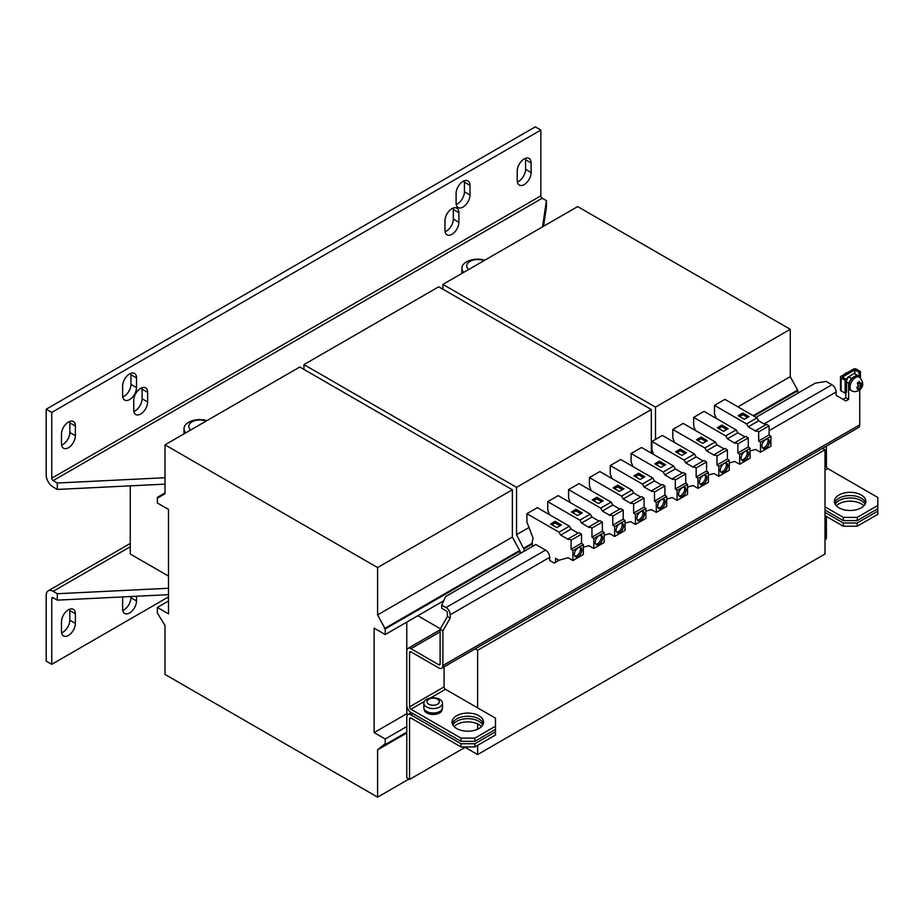 <?xml version="1.0" encoding="UTF-8"?>
<svg xmlns="http://www.w3.org/2000/svg" width="924" height="924" viewBox="0 0 924 924"><rect width="100%" height="100%" fill="white"/><g stroke="black" fill="none" stroke-linecap="round" stroke-linejoin="round"><path stroke-width="1.39" d="M69.704 421.448A9.829 5.671 -60 0 1 69.82 422.846L69.82 432.478A9.829 5.671 -60 0 1 62.878 444.513A9.829 5.671 -60 0 1 61.596 445.114M61.481 443.705A9.829 5.671 120 0 0 63.513 448.209A9.829 5.671 120 0 0 68.434 447.724A9.829 5.671 120 0 0 75.375 435.689L75.375 426.056A9.829 5.671 120 0 0 73.343 421.563A9.829 5.671 120 0 0 65.777 424.197A9.829 5.671 120 0 0 61.481 434.084L61.481 443.705M464.31 180.792A9.829 5.671 -60 0 1 464.426 182.19L464.426 191.811A9.829 5.671 -60 0 1 457.484 203.846A9.829 5.671 -60 0 1 456.213 204.447M456.098 203.049A9.829 5.671 120 0 0 458.131 207.542A9.829 5.671 120 0 0 463.039 207.057A9.829 5.671 120 0 0 469.993 195.022L469.993 185.401A9.829 5.671 120 0 0 467.948 180.896A9.829 5.671 120 0 0 460.383 183.53A9.829 5.671 120 0 0 456.098 193.416L456.098 203.049M525.456 158.327A9.829 5.671 -60 0 1 525.571 159.725L525.571 169.358A9.829 5.671 -60 0 1 518.618 181.393A9.829 5.671 -60 0 1 517.348 181.982M517.232 180.584A9.829 5.671 120 0 0 519.265 185.089A9.829 5.671 120 0 0 524.174 184.592A9.829 5.671 120 0 0 531.127 172.569L531.127 162.936A9.829 5.671 120 0 0 529.094 158.443A9.829 5.671 120 0 0 521.517 161.076A9.829 5.671 120 0 0 517.232 170.963L517.232 180.584M453.199 208.062A9.829 5.671 -60 0 1 453.314 209.459L453.314 219.092A9.829 5.671 -60 0 1 446.373 231.127A9.829 5.671 -60 0 1 445.091 231.728M444.975 230.319A9.829 5.671 120 0 0 447.008 234.823A9.829 5.671 120 0 0 451.928 234.338A9.829 5.671 120 0 0 458.87 222.303L458.87 212.67A9.829 5.671 120 0 0 456.837 208.177A9.829 5.671 120 0 0 449.272 210.811A9.829 5.671 120 0 0 444.975 220.697L444.975 230.319M130.838 373.319A9.829 5.671 -60 0 1 130.954 374.717L130.954 384.349A9.829 5.671 -60 0 1 124.012 396.373A9.829 5.671 -60 0 1 122.742 396.974M122.626 395.576A9.829 5.671 120 0 0 124.659 400.069A9.829 5.671 120 0 0 129.568 399.584A9.829 5.671 120 0 0 136.521 387.549L136.521 377.928A9.829 5.671 120 0 0 134.477 373.435A9.829 5.671 120 0 0 126.911 376.056A9.829 5.671 120 0 0 122.626 385.955L122.626 395.576M141.961 387.757A9.829 5.671 -60 0 1 142.077 389.154L142.077 398.787A9.829 5.671 -60 0 1 135.123 410.822A9.829 5.671 -60 0 1 133.853 411.423M133.737 410.013A9.829 5.671 120 0 0 135.77 414.518A9.829 5.671 120 0 0 140.679 414.021A9.829 5.671 120 0 0 147.632 401.998L147.632 392.365A9.829 5.671 120 0 0 145.599 387.872A9.829 5.671 120 0 0 138.023 390.506A9.829 5.671 120 0 0 133.737 400.392L133.737 410.013M69.704 609.17A9.829 5.671 -60 0 1 69.82 610.568L75.375 613.779A9.829 5.671 120 0 0 73.343 609.286A9.829 5.671 120 0 0 68.434 609.771A9.829 5.671 120 0 0 61.481 621.806L61.481 631.427A9.829 5.671 120 0 0 63.513 635.92A9.829 5.671 120 0 0 71.09 633.298A9.829 5.671 120 0 0 75.375 623.4L75.375 613.779M478.921 715.719A15.72 9.078 0 0 0 461.781 713.755A15.72 9.078 0 0 0 452.079 722.141A15.72 9.078 0 0 0 456.687 728.551A15.72 9.078 0 0 0 473.816 730.526A15.72 9.078 0 0 0 483.518 722.141A15.72 9.078 0 0 0 478.921 715.719M483.275 723.735A15.72 9.078 0 0 0 478.921 718.93A15.72 9.078 0 0 0 463.097 716.689A15.72 9.078 0 0 0 452.333 723.735M861.226 494.987A15.72 9.078 0 0 0 844.097 493.023A15.72 9.078 0 0 0 834.395 501.409A15.72 9.078 0 0 0 839.004 507.83A15.72 9.078 0 0 0 856.132 509.794A15.72 9.078 0 0 0 865.834 501.409A15.72 9.078 0 0 0 861.226 494.987M865.592 503.014A15.72 9.078 0 0 0 861.226 498.198A15.72 9.078 0 0 0 845.414 495.957A15.72 9.078 0 0 0 834.638 503.014M836.382 505.821A15.72 9.078 180 0 1 861.226 503.811A15.72 9.078 180 0 1 863.848 505.821M835.169 504.215A15.72 9.078 180 0 1 861.226 500.612A15.72 9.078 180 0 1 865.06 504.215M454.065 726.553A15.72 9.078 180 0 1 478.921 724.543A15.72 9.078 180 0 1 481.543 726.553M452.852 724.947A15.72 9.078 180 0 1 478.921 721.332A15.72 9.078 180 0 1 482.755 724.947M724.023 472.245A5.301 3.061 120 0 0 727.488 467.567A5.301 3.061 120 0 0 726.668 463.317A5.301 3.061 120 0 0 724.023 463.582A5.301 3.061 120 0 0 720.558 468.26A5.301 3.061 120 0 0 721.367 472.511A5.301 3.061 120 0 0 724.023 472.245M720.766 471.945A5.301 3.061 120 0 0 722.626 471.448A5.301 3.061 120 0 0 725.883 463.074M765.707 448.186A5.301 3.061 120 0 0 769.172 443.508A5.301 3.061 120 0 0 768.352 439.258A5.301 3.061 120 0 0 765.707 439.512A5.301 3.061 120 0 0 762.242 444.19A5.301 3.061 120 0 0 763.051 448.44A5.301 3.061 120 0 0 765.707 448.186M762.45 447.886A5.301 3.061 120 0 0 764.31 447.378A5.301 3.061 120 0 0 767.567 439.016M744.86 460.21A5.301 3.061 120 0 0 748.324 455.544A5.301 3.061 120 0 0 747.516 451.293A5.301 3.061 120 0 0 744.86 451.547A5.301 3.061 120 0 0 741.394 456.225A5.301 3.061 120 0 0 742.215 460.475A5.301 3.061 120 0 0 744.86 460.21M741.602 459.921A5.301 3.061 120 0 0 743.474 459.413A5.301 3.061 120 0 0 746.731 451.051M598.971 544.444A5.301 3.061 120 0 0 602.436 539.766A5.301 3.061 120 0 0 601.616 535.516A5.301 3.061 120 0 0 598.971 535.781A5.301 3.061 120 0 0 595.506 540.459A5.301 3.061 120 0 0 596.315 544.71A5.301 3.061 120 0 0 598.971 544.444M595.714 544.144A5.301 3.061 120 0 0 597.574 543.647A5.301 3.061 120 0 0 600.831 535.273M578.124 556.479A5.301 3.061 120 0 0 581.589 551.801A5.301 3.061 120 0 0 580.78 547.551A5.301 3.061 120 0 0 578.124 547.817A5.301 3.061 120 0 0 574.659 552.494A5.301 3.061 120 0 0 575.479 556.745A5.301 3.061 120 0 0 578.124 556.479M574.867 556.179A5.301 3.061 120 0 0 576.738 555.682A5.301 3.061 120 0 0 579.995 547.308M619.808 532.409A5.301 3.061 120 0 0 623.273 527.743A5.301 3.061 120 0 0 622.464 523.481A5.301 3.061 120 0 0 619.808 523.746A5.301 3.061 120 0 0 616.343 528.424A5.301 3.061 120 0 0 617.163 532.674A5.301 3.061 120 0 0 619.808 532.409M616.551 532.109A5.301 3.061 120 0 0 618.422 531.612A5.301 3.061 120 0 0 621.679 523.25M682.339 496.315A5.301 3.061 120 0 0 685.804 491.637A5.301 3.061 120 0 0 684.984 487.387A5.301 3.061 120 0 0 682.339 487.653A5.301 3.061 120 0 0 678.874 492.33A5.301 3.061 120 0 0 679.683 496.581A5.301 3.061 120 0 0 682.339 496.315M679.082 496.015A5.301 3.061 120 0 0 680.942 495.507A5.301 3.061 120 0 0 684.199 487.144M703.176 484.28A5.301 3.061 120 0 0 706.641 479.602A5.301 3.061 120 0 0 705.832 475.352A5.301 3.061 120 0 0 703.176 475.617A5.301 3.061 120 0 0 699.711 480.295A5.301 3.061 120 0 0 700.531 484.546A5.301 3.061 120 0 0 703.176 484.28M699.918 483.98A5.301 3.061 120 0 0 701.79 483.483A5.301 3.061 120 0 0 705.047 475.109M640.655 520.374A5.301 3.061 120 0 0 644.12 515.707A5.301 3.061 120 0 0 643.3 511.457A5.301 3.061 120 0 0 640.655 511.711A5.301 3.061 120 0 0 637.19 516.389A5.301 3.061 120 0 0 637.999 520.639A5.301 3.061 120 0 0 640.655 520.374M637.398 520.085A5.301 3.061 120 0 0 639.258 519.577A5.301 3.061 120 0 0 642.515 511.215M661.492 508.35A5.301 3.061 120 0 0 664.957 503.672A5.301 3.061 120 0 0 664.148 499.422A5.301 3.061 120 0 0 661.492 499.688A5.301 3.061 120 0 0 658.027 504.354A5.301 3.061 120 0 0 658.847 508.604A5.301 3.061 120 0 0 661.492 508.35M658.235 508.05A5.301 3.061 120 0 0 660.106 507.542A5.301 3.061 120 0 0 663.363 499.179M844.109 374.52A6.387 3.684 -60 0 1 845.841 373.111A6.387 3.684 -60 0 1 847.574 372.511M846.338 379.418A3.927 2.264 -60 0 1 848.059 377.108A3.927 2.264 -60 0 1 848.625 376.726L851.397 378.332L848.625 383.148L846.534 381.935M853.06 377.5A7.866 4.539 120 0 0 848.625 386.348A7.866 4.539 120 0 0 850.253 389.951L851.639 390.748A7.866 4.539 -60 0 1 850.242 385.169A7.866 4.539 -60 0 1 854.446 378.309A7.866 4.539 -60 0 1 859.493 377.142L858.107 376.334A7.866 4.539 120 0 0 854.18 376.726A7.866 4.539 120 0 0 853.06 377.5M860.775 388.715L860.972 386.579L862.138 385.354L861.711 383.241L860.544 384.465L859.355 381.52A5.221 3.015 120 0 0 858.304 382.201A5.221 3.015 120 0 0 857.31 383.183L858.5 386.128L856.952 387.121L857.368 389.235L858.927 388.242L858.731 390.378A5.221 3.015 120 0 0 859.782 389.697A5.221 3.015 120 0 0 860.775 388.715L860.544 387.572A3.731 2.148 -60 0 1 859.574 388.623A3.731 2.148 -60 0 1 859.02 389.004M857.772 384.026A3.731 2.148 -60 0 1 858.511 383.275A3.731 2.148 -60 0 1 859.574 382.663L859.308 383.749L860.544 384.465M861.214 382.975L861.63 385.042A3.731 2.148 -60 0 1 861.618 385.077L859.736 385.862L860.544 387.572M428.817 704.215A6.156 3.546 -0 0 0 437.514 704.215A6.156 3.546 -0 0 0 437.514 699.191A6.156 3.546 -0 0 0 428.817 699.191A6.156 3.546 -0 0 0 428.817 704.215M439.766 706.999A9.332 5.394 180 0 1 426.565 706.999A9.332 5.394 180 0 1 423.839 703.187A9.332 5.394 180 0 1 426.565 699.376A9.332 5.394 180 0 1 430.503 698.024A9.332 5.394 180 0 1 435.839 698.024A9.332 5.394 180 0 1 439.766 699.376A9.332 5.394 180 0 1 442.504 703.187A9.332 5.394 180 0 1 439.766 706.999M442.504 703.187L442.504 707.634A9.332 5.394 180 0 1 439.766 711.445A9.332 5.394 180 0 1 429.602 712.612A9.332 5.394 180 0 1 423.839 707.634L423.839 703.187M185.747 432.848A15.72 9.078 180 0 1 184.015 428.713A15.72 9.078 180 0 1 188.623 422.291A15.72 9.078 180 0 1 193.07 420.489A25.549 25.549 0 0 1 206.398 420.489A15.72 9.078 180 0 1 206.918 420.628M483.933 260.695A10.938 6.318 0 0 0 469.889 261.388A10.938 6.318 0 0 0 468.687 269.496M463.64 272.407A15.72 9.078 180 0 1 461.908 268.272A15.72 9.078 180 0 1 466.516 261.85A15.72 9.078 180 0 1 470.963 260.048A25.549 25.549 0 0 1 484.292 260.048A15.72 9.078 180 0 1 484.811 260.187M542.55 226.854L546.407 200.647L542.238 198.233A1.964 1.132 60 0 1 540.852 195.83L540.852 130.041L535.296 126.842L46.2 409.216L46.2 474.994A9.829 5.671 -120 0 0 53.153 487.029L57.311 489.431L57.311 483.021L165.003 477.731M540.852 130.041L51.756 412.427L51.756 478.205A1.964 1.132 -120 0 0 53.153 480.607L57.311 483.021M53.153 597.736A1.964 1.132 -120 0 0 52.16 597.632A1.964 1.132 -120 0 0 51.756 598.533L53.153 597.736L57.311 600.138L57.311 593.728L53.153 591.314A9.829 5.671 -120 0 0 48.233 590.829A9.829 5.671 -120 0 0 46.2 595.322L46.2 661.11L51.756 664.321L168.48 596.927M61.596 632.824A9.829 5.671 -60 0 0 69.82 620.2L69.82 610.568M122.742 610.371A9.829 5.671 -60 0 0 130.954 597.736L130.954 596.523M51.756 598.533L51.756 664.321M136.521 596.246L136.521 600.947A9.829 5.671 120 0 1 132.224 610.833A9.829 5.671 120 0 1 124.659 613.467A9.829 5.671 120 0 1 122.626 608.962L122.626 599.341A9.829 5.671 120 0 1 122.904 596.916M708.385 475.028L713.952 473.492L718.814 476.299L718.814 466.401L717.001 464.991L717.001 455.925L714.425 454.446L714.425 455.393L706.56 450.854L704.896 447.967L715.315 441.949L683.217 423.423L672.799 429.441L672.799 437.941L674.566 442.492M704.896 447.967L672.799 429.441M702.725 443.347L696.477 439.743L701.062 437.087L707.31 440.702L702.725 443.347M750.069 450.97L755.636 449.422L760.498 452.229L760.498 442.33L758.685 440.921L758.685 431.866L756.109 430.376L756.109 431.335L748.244 426.796L746.58 423.908L756.999 417.891L724.901 399.353L714.483 405.37L714.483 413.871L716.25 418.422M746.58 423.908L714.483 405.37M744.409 419.288L738.161 415.673L742.746 413.028L748.994 416.632L744.409 419.288M729.232 462.993L734.788 461.457L739.65 464.264L739.65 454.365L737.849 452.956L737.849 443.89L735.273 442.411L735.273 443.37L727.407 438.819L725.733 435.932L736.162 429.914L704.065 411.388L693.647 417.405L693.647 425.906L695.402 430.457M725.733 435.932L693.647 417.405M723.573 431.312L717.313 427.708L721.898 425.063L728.158 428.667L723.573 431.312M583.333 547.227L588.9 545.691L593.762 548.498L593.762 538.6L591.949 537.191L591.949 528.124L589.373 526.634L589.373 527.592L581.508 523.053L579.845 520.166L590.263 514.148L558.165 495.622L547.747 501.64L547.747 510.14L549.514 514.691M579.845 520.166L547.747 501.64M577.673 515.546L571.425 511.942L576.01 509.286L582.259 512.901L577.673 515.546M474.855 746.939L460.961 746.939L460.961 743.739L474.855 743.739L474.855 746.939L495.483 735.03L495.483 726.206L474.855 738.114L474.855 741.325L460.961 741.325L410.937 712.45A5.89 3.407 60 0 1 406.768 705.231L406.768 651.085A5.89 3.407 60 0 1 407.992 648.382A5.89 3.407 60 0 1 410.937 648.671L438.727 664.714A1.964 1.132 -120 0 0 439.709 664.818A1.964 1.132 -120 0 0 440.113 663.917L440.113 629.175L447.412 616.539L447.412 613.178A1.964 1.132 -120 0 0 446.026 610.764L441.707 608.281L441.707 605.07L445.68 596.534L535.816 544.49L545.541 550.103A5.89 3.407 -120 0 1 549.711 557.322L549.711 560.418L554.181 563.086L555.543 562.3L555.543 558.281L558.951 560.244L568.052 557.726L572.915 560.533L572.915 550.635L571.113 549.214L571.113 540.159L568.537 538.669L568.537 539.628L560.672 535.088L558.997 532.201L569.427 526.183L537.329 507.657L526.899 513.675L526.899 522.176L533.229 538.484L532.339 540.91L532.339 546.488M558.997 532.201L526.899 513.675M556.837 527.581L550.577 523.966L555.162 521.321L561.422 524.936L556.837 527.581M604.181 535.192L609.736 533.656L614.599 536.463L614.599 526.564L612.797 525.155L612.797 516.089L610.221 514.61L610.221 515.557L602.356 511.018L600.681 508.131L611.111 502.113L579.013 483.587L568.583 489.604L568.583 498.105L570.351 502.656M600.681 508.131L568.583 489.604M598.521 503.511L592.261 499.907L596.846 497.262L603.106 500.866L598.521 503.511M666.701 499.099L672.268 497.562L677.13 500.369L677.13 490.459L675.317 489.05L675.317 479.995L672.741 478.505L672.741 479.464L664.876 474.924L663.213 472.037L673.631 466.019L641.533 447.493L631.115 453.499L631.115 462.012L632.882 466.551M663.213 472.037L631.115 453.499M661.041 467.417L654.793 463.802L659.378 461.157L665.626 464.772L661.041 467.417M687.548 487.063L693.104 485.527L697.966 488.334L697.966 478.436L696.165 477.015L696.165 467.96L693.589 466.47L693.589 467.428L685.724 462.889L684.049 460.002L694.478 453.984L662.381 435.458L651.951 441.476L651.951 449.976L653.718 454.527M684.049 460.002L651.951 441.476M681.889 455.382L675.629 451.767L680.214 449.122L686.474 452.737L681.889 455.382M625.017 523.157L630.584 521.621L635.446 524.428L635.446 514.529L633.633 513.12L633.633 504.065L631.057 502.575L631.057 503.534L623.192 498.995L621.529 496.107L631.947 490.09L599.849 471.552L589.431 477.569L589.431 486.07L591.198 490.621M621.529 496.107L589.431 477.569M619.357 491.476L613.109 487.872L617.694 485.227L623.943 488.831L619.357 491.476M645.864 511.134L651.42 509.586L656.283 512.393L656.283 502.494L654.481 501.085L654.481 492.03L651.905 490.54L651.905 491.499L644.04 486.96L642.365 484.072L652.794 478.054L620.697 459.517L610.267 465.534L610.267 474.047L612.034 478.586M642.365 484.072L610.267 465.534M640.205 479.452L633.945 475.837L638.53 473.192L644.79 476.796L640.205 479.452M408.154 714.46L406.768 713.651L406.768 622.118M385.227 634.557L385.227 628.944L377.593 614.899L377.593 567.567L165.003 444.837L165.003 493.762L158.05 497.782L157.357 497.378L157.357 502.991L168.48 509.413L168.48 613.859L157.357 607.438L157.357 613.051L165.003 625.49L165.003 674.428L377.593 797.158L377.593 749.838L384.534 744.213L385.227 744.617L385.227 739.004L374.116 732.582L374.116 628.135L385.227 634.557L443.693 600.808M374.116 732.582L406.837 713.698M385.227 739.004L406.768 726.564M520.016 553.615L520.016 551.12L512.37 537.087L512.37 489.755L299.78 367.013L165.003 444.837M385.227 628.944L520.016 551.12M384.534 628.539L519.311 550.727M377.593 614.899L512.37 537.087M377.593 567.567L512.37 489.755M157.357 497.378L165.003 492.966M157.357 607.438L168.48 601.027M377.593 797.158L408.928 779.071M377.593 749.838L406.768 732.986M385.227 744.617L406.768 732.178M130.261 485.851L130.261 554.019L168.48 576.079M797.909 393.174L797.909 390.679L790.263 376.646L790.263 329.314L577.673 206.572L442.896 284.396L442.896 289.2M753.892 416.089L797.909 390.679M753.199 415.696L797.216 390.286M737.918 406.872L790.263 376.646M655.486 439.431L655.486 407.126L790.263 329.314M655.486 407.126L442.896 284.396M520.016 551.928L521.471 552.771M524.174 551.201L524.174 548.717L532.339 544.005M524.174 548.717L523.481 548.313L532.339 543.197M523.481 548.313L516.539 534.684L528.967 527.5M651.316 453.13L651.316 409.54L438.727 286.798L303.95 364.61L303.95 369.427M516.539 534.684L516.539 487.352L651.316 409.54M516.539 487.352L303.95 364.61M461.908 268.272L461.908 273.412A17.683 10.21 0 0 0 461.85 273.446M206.04 421.136A10.938 6.318 0 0 0 191.996 421.829A10.938 6.318 0 0 0 190.794 429.937M546.407 200.647L546.407 207.057L543.578 226.264M165.003 484.141L57.311 489.431M51.756 412.427L46.2 409.216M57.311 593.728L168.48 588.265M57.311 600.138L168.48 594.675M440.113 629.175L442.896 630.78L442.896 665.523L859.736 424.855L859.736 389.789M756.051 417.336L815.268 383.148L826.229 381.45L831.947 384.742A5.89 3.407 60 0 1 836.116 391.972L836.116 395.333L845.841 400.947L848.625 399.353L848.625 383.148M442.896 630.78L450.196 618.144L450.196 614.783A5.89 3.407 -120 0 0 446.026 607.565L441.707 605.07M859.736 377.281L856.952 375.121L851.397 378.332M460.961 741.325L460.961 738.114L410.937 709.239A1.964 1.132 60 0 1 409.551 706.837L409.551 652.679A1.964 1.132 60 0 1 409.956 651.79A1.964 1.132 60 0 1 410.937 651.882L438.727 667.925A5.89 3.407 -120 0 0 441.672 668.214A5.89 3.407 -120 0 0 442.896 665.523M856.952 375.121L854.18 373.515L848.625 376.726L846.534 380.33M843.058 399.353L845.841 397.747L845.841 392.769M845.841 397.747L848.625 399.353M447.412 616.539L450.196 618.144M859.736 424.855A5.89 3.407 60 0 1 858.511 427.558L441.672 668.214M825.005 470.189L827.777 468.584A1.964 1.132 -120 0 1 826.391 466.17L826.391 446.107M444.074 666.828L444.074 686.902A1.964 1.132 -120 0 0 445.46 689.304L495.483 718.179L495.483 726.206M495.483 729.417L474.855 741.325M427.131 712.323L426.438 712.727A9.044 5.221 0 0 1 424.128 709.239L424.128 708.974M427.131 711.746L427.131 713.12A9.044 5.221 0 0 0 436.856 714.009A9.044 5.221 0 0 0 442.203 709.239L442.203 708.974M460.961 738.114L474.855 738.114M857.172 526.218L843.277 526.218L843.277 523.007L857.172 523.007L857.172 526.218L877.8 514.31L877.8 508.685L857.172 520.605L843.277 520.605L825.005 510.048M877.8 508.685L877.8 505.486L857.172 517.394L857.172 520.605M827.777 468.584L877.8 497.459L877.8 505.486M843.277 520.605L843.277 517.394L825.005 506.849M843.277 517.394L857.172 517.394M877.8 511.099L857.172 523.007M843.277 526.218L825.005 515.673M843.277 523.007L825.005 512.462M495.483 731.82L474.855 743.739M460.961 746.939L410.937 718.064A1.964 1.132 -120 0 0 409.956 717.971A1.964 1.132 -120 0 0 409.551 718.872L409.551 779.429L465.13 747.343M460.961 743.739L410.937 714.853A5.89 3.407 -120 0 0 407.992 714.564A5.89 3.407 -120 0 0 406.768 717.267L406.768 777.835L409.551 779.429M825.005 539.57L826.391 538.773L826.391 516.47M477.627 745.345L477.627 754.561L825.005 554.019L825.005 449.722L822.556 448.313M475.19 648.867L477.627 650.277L825.005 449.722M477.627 650.277L477.627 707.876M477.627 723.873L477.627 729.221M464.437 746.939L477.627 754.561M417.81 615.742L440.355 628.759M426.438 711.365L426.438 712.727M724.023 448.902L716.989 444.837L715.315 441.949M718.814 476.299L729.232 470.281L729.232 460.383L727.419 458.974L727.419 449.907L724.843 448.429L714.425 454.446M718.814 466.401L729.232 460.383M717.001 464.991L727.419 458.974M717.001 455.925L727.419 449.907M706.56 450.854L716.989 444.837M765.707 424.832L758.673 420.778L756.999 417.891M760.498 452.229L770.916 446.211L770.916 436.313L769.103 434.904L769.103 425.849L766.527 424.359L756.109 430.376M760.498 442.33L770.916 436.313M758.685 440.921L769.103 434.904M758.685 431.866L769.103 425.849M748.244 426.796L758.673 420.778M744.86 436.867L737.826 432.813L736.162 429.914M739.65 464.264L750.069 458.246L750.069 448.348L748.267 446.939L748.267 437.884L745.691 436.394L735.273 442.411M739.65 454.365L750.069 448.348M737.849 452.956L748.267 446.939M737.849 443.89L748.267 437.884M727.407 438.819L737.826 432.813M598.971 521.101L591.938 517.036L590.263 514.148M593.762 548.498L604.181 542.48L604.181 532.582L602.367 531.173L602.367 522.106L599.791 520.628L589.373 526.634M593.762 538.6L604.181 532.582M591.949 537.191L602.367 531.173M591.949 528.124L602.367 522.106M581.508 523.053L591.938 517.036M578.124 533.136L571.09 529.071L569.427 526.183M572.915 560.533L583.333 554.516L583.333 544.617L581.531 543.197L581.531 534.141L578.955 532.651L568.537 538.669M555.543 562.3L559.239 560.163M572.915 550.635L583.333 544.617M571.113 549.214L581.531 543.197M571.113 540.159L581.531 534.141M560.672 535.088L571.09 529.071M619.808 509.066L612.774 505.001L611.111 502.113M614.599 536.463L625.017 530.445L625.017 520.547L623.215 519.138L623.215 510.083L620.639 508.593L610.221 514.61M614.599 526.564L625.017 520.547M612.797 525.155L623.215 519.138M612.797 516.089L623.215 510.083M602.356 511.018L612.774 505.001M682.339 472.973L675.305 468.907L673.631 466.019M677.13 500.369L687.548 494.352L687.548 484.442L685.735 483.033L685.735 473.977L683.159 472.487L672.741 478.505M677.13 490.459L687.548 484.442M675.317 489.05L685.735 483.033M675.317 479.995L685.735 473.977M664.876 474.924L675.305 468.907M703.176 460.937L696.142 456.872L694.478 453.984M697.966 488.334L708.385 482.316L708.385 472.418L706.583 471.009L706.583 461.942L704.007 460.452L693.589 466.47M697.966 478.436L708.385 472.418M696.165 477.015L706.583 471.009M696.165 467.96L706.583 461.942M685.724 462.889L696.142 456.872M640.655 497.031L633.621 492.977L631.947 490.09M635.446 524.428L645.864 518.41L645.864 508.512L644.051 507.103L644.051 498.048L641.475 496.558L631.057 502.575M635.446 514.529L645.864 508.512M633.633 513.12L644.051 507.103M633.633 504.065L644.051 498.048M623.192 498.995L633.621 492.977M661.492 484.996L654.458 480.942L652.794 478.054M656.283 512.393L666.701 506.387L666.701 496.477L664.899 495.068L664.899 486.012L662.323 484.523L651.905 490.54M656.283 502.494L666.701 496.477M654.481 501.085L664.899 495.068M654.481 492.03L664.899 486.012M644.04 486.96L654.458 480.942M857.691 387.526L858.927 388.242M859.736 385.862L860.972 386.579M859.574 382.663L859.355 381.52M842.503 377.05L854.735 369.981L854.735 373.839M840.482 377.131L840.482 389.963A2.16 1.247 180 0 0 841.117 390.84L845.148 393.174L845.148 380.33L841.117 378.008A2.16 1.247 0 0 1 840.482 377.131A2.16 1.247 0 0 1 841.117 376.241L853.349 369.184A2.16 1.247 0 0 1 856.398 369.184L860.429 371.506L859.043 372.314L859.043 376.322M855.012 374.001L854.735 369.981M855.012 369.981L859.043 372.314M860.429 371.506L860.429 377.789M845.148 393.174L846.534 392.365L846.534 379.533L842.503 377.211M845.148 380.33L846.534 379.533M635.342 476.645L638.53 474.797L643.393 477.604M638.53 474.797L638.53 473.192M614.495 488.669L617.694 486.833L622.557 489.639M617.694 486.833L617.694 485.227M677.026 452.575L680.214 450.727L685.077 453.534M680.214 450.727L680.214 449.122M656.179 464.61L659.378 462.762L664.24 465.569M659.378 462.762L659.378 461.157M593.658 500.704L596.846 498.856L601.709 501.674M596.846 498.856L596.846 497.262M551.975 524.774L555.162 522.926L560.025 525.733M555.162 522.926L555.162 521.321M572.811 512.739L576.01 510.891L580.873 513.698M576.01 510.891L576.01 509.286M718.71 428.505L721.898 426.657L726.761 429.475M721.898 426.657L721.898 425.063M739.546 416.47L742.746 414.633L747.608 417.44M742.746 414.633L742.746 413.028M697.863 440.54L701.062 438.692L705.924 441.499M701.062 438.692L701.062 437.087M540.852 195.83L51.756 478.205M53.153 480.607L542.238 198.233M53.153 591.314L130.261 546.789M836.116 391.972L769.103 430.653M549.711 557.322L450.196 614.783M831.947 384.742L764.102 423.92M440.113 631.831L410.937 648.671M440.113 663.917L438.727 664.714M545.541 550.103L446.026 607.565M409.551 652.679L410.937 651.882M826.391 466.17L825.005 466.978M444.074 686.902L409.551 706.837M410.937 709.239L424.278 701.535M430.318 698.047L445.46 689.304M413.016 713.651L410.937 714.853M409.551 718.872L410.937 718.064M841.117 390.84L841.117 378.008M69.82 620.2L75.375 623.4M130.954 597.736L136.521 600.947M147.632 392.365L142.077 389.154M142.077 398.787L147.632 401.998M136.521 377.928L130.954 374.717M130.954 384.349L136.521 387.549M458.87 212.67L453.314 209.459M453.314 219.092L458.87 222.303M531.127 162.936L525.571 159.725M525.571 169.358L531.127 172.569M469.993 185.401L464.426 182.19M464.426 191.811L469.993 195.022M75.375 426.056L69.82 422.846M69.82 432.478L75.375 435.689M851.639 390.748C853.961 392.192 856.606 391.915 859.574 389.928C863.79 386.428 863.767 382.166 859.493 377.142M184.015 428.713L184.015 433.853M130.261 543.474L48.233 590.829M407.992 648.382L440.113 629.833M411.296 712.658L407.992 714.564M435.839 698.024A15.72 15.72 0 0 0 430.503 698.024"/></g></svg>
